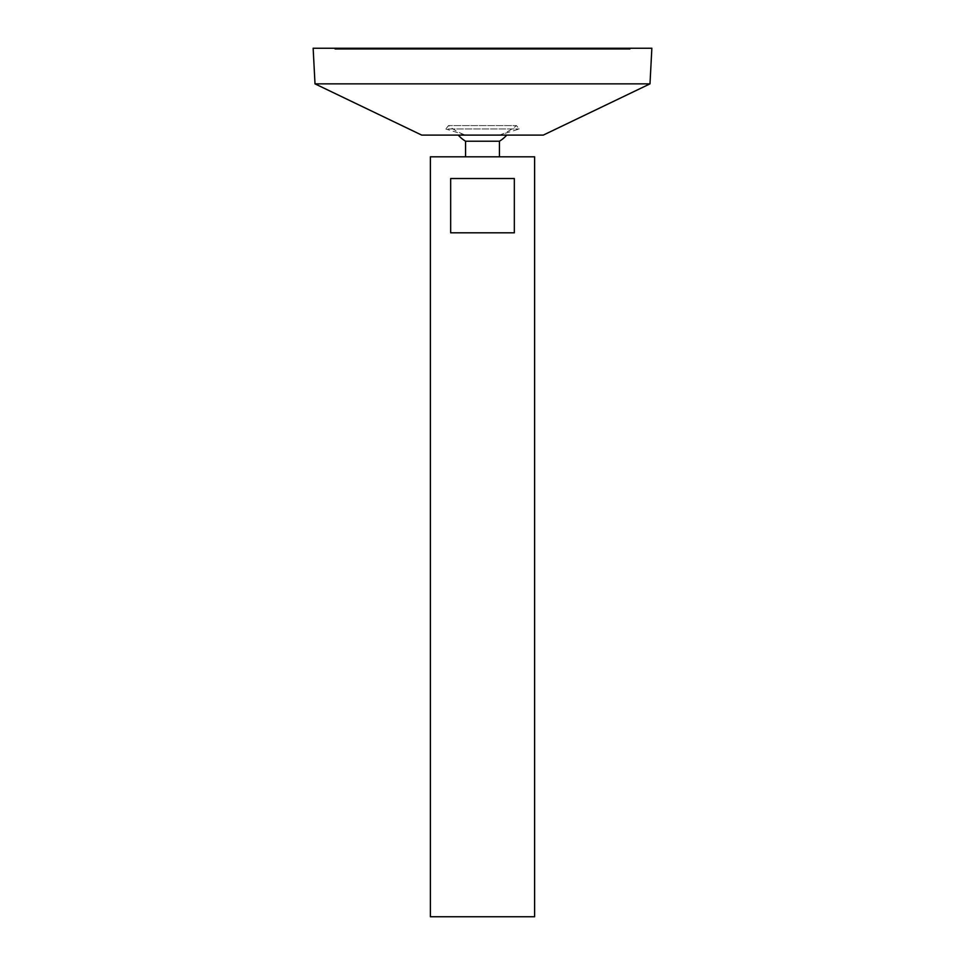 <?xml version="1.0" encoding="UTF-8"?>
<svg xmlns="http://www.w3.org/2000/svg" width="965" height="965" viewBox="0 0 965 965"><rect width="100%" height="100%" fill="white"/><g stroke="black" fill="none" stroke-linecap="round" stroke-linejoin="round"><path stroke-width="0.72" stroke-dasharray="4.83 3.62" d="M335.941 48.25L629.059 48.25L335.941 48.25L335.941 49.336L629.059 49.336L335.941 49.336M534.61 916.75L430.39 916.75M534.61 156.812L430.39 156.812M450.667 178.525L450.667 232.806L514.333 232.806L514.333 178.525L450.667 178.525M465.576 156.812L499.424 156.812L465.576 156.812M499.424 141.216L465.576 141.216M458.23 135.1L506.77 135.1L458.23 135.1M543.295 135.1L421.705 135.1M649.988 83.858L315.012 83.858M651.857 48.25L313.143 48.25M334.855 48.25L630.145 48.25L334.855 48.25L334.855 49.336L630.145 49.336L334.855 49.336M450.667 232.806L514.333 232.806L450.667 232.806M465.576 135.1L499.424 135.1L465.576 135.1L445.794 128.984L519.206 128.984L445.794 128.984L448.508 125.595L516.492 125.595L448.508 125.595A53.22 53.22 0 0 0 465.576 135.1M630.145 49.336L630.145 48.25M629.059 49.336L629.059 48.25M499.424 135.1A53.22 53.22 0 0 0 516.492 125.595L519.206 128.984L499.424 135.1"/><path stroke-width="1.45" d="M430.39 916.75L534.61 916.75L534.61 156.812L430.39 156.812L430.39 916.75M514.333 178.525L514.333 232.806L450.667 232.806L450.667 178.525L514.333 178.525M465.576 156.812L465.576 141.216L499.424 141.216A32.569 32.569 0 0 0 506.77 135.1M315.012 83.858L421.705 135.1L543.295 135.1L649.988 83.858L651.857 48.25L313.143 48.25L315.012 83.858L649.988 83.858M499.424 156.812L499.424 141.216M458.23 135.1A32.569 32.569 0 0 0 465.576 141.216"/></g></svg>
